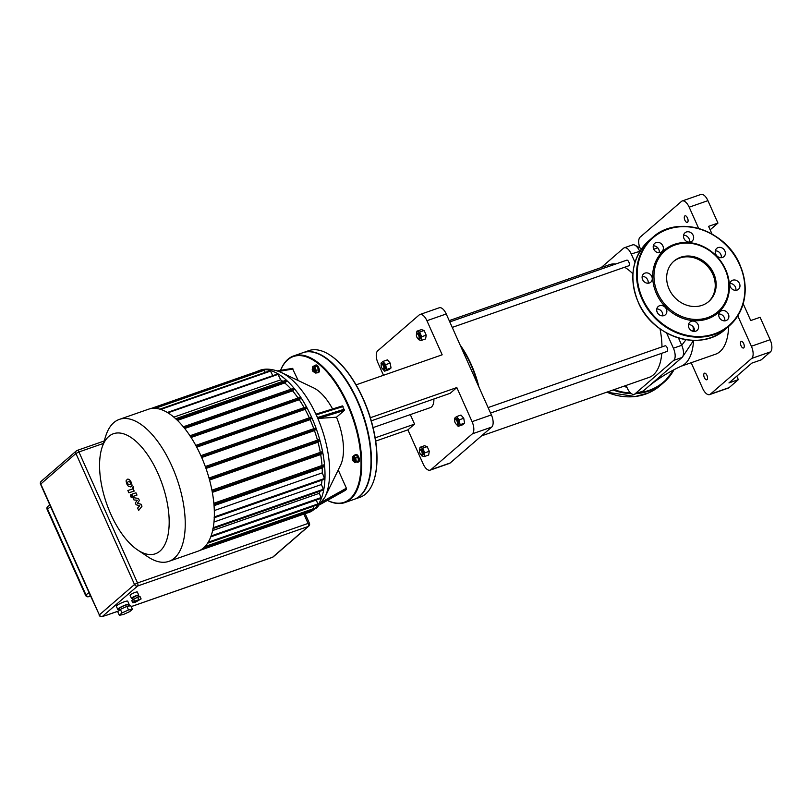 <?xml version="1.0" encoding="UTF-8"?>
<svg xmlns="http://www.w3.org/2000/svg" width="811" height="811" viewBox="0 0 811 811"><rect width="100%" height="100%" fill="white"/><g stroke="black" fill="none" stroke-linecap="round" stroke-linejoin="round"><path stroke-width="1.22" d="M382.853 369.066A2.991 1.389 -109.2 0 0 383.086 369.248A2.991 1.389 -109.2 0 0 383.917 369.421A2.991 1.389 -109.2 0 0 384.039 365.639A2.991 1.389 -109.2 0 0 381.951 363.784A2.991 1.389 -109.2 0 0 381.413 364.433A2.991 1.389 -109.2 0 0 381.342 364.727M381.951 363.784L382.782 363.49A2.991 1.389 70.8 0 1 384.87 365.355A2.991 1.389 70.8 0 1 384.749 369.127L383.917 369.421M383.441 365.954A2.494 1.156 70.8 0 1 383.806 368.468A2.494 1.156 70.8 0 1 382.65 368.944A2.494 1.156 70.8 0 1 381.596 367.545A2.494 1.156 70.8 0 1 381.251 364.94A2.494 1.156 70.8 0 1 383.441 365.954M381.292 364.798L380.998 363.105L382.924 361.442L387.415 359.871L390.182 363.085L391.034 367.951L389.118 369.603L384.617 371.174L382.751 369.025M382.924 361.442L385.681 364.656L386.533 369.522L384.617 371.174M390.182 363.085L385.681 364.656M391.034 367.951L386.533 369.522M421.173 454.707A2.991 1.389 -109.2 0 0 421.406 454.89A2.991 1.389 -109.2 0 0 422.227 455.072A2.991 1.389 -109.2 0 0 422.45 454.941A2.991 1.389 -109.2 0 0 422.46 451.545A2.991 1.389 -109.2 0 0 420.26 449.426A2.991 1.389 -109.2 0 0 420.037 449.558A2.991 1.389 -109.2 0 0 419.723 450.085A2.991 1.389 -109.2 0 0 419.652 450.369M420.879 449.264A2.991 1.389 70.8 0 1 421.091 449.142A2.991 1.389 70.8 0 1 423.291 451.251A2.991 1.389 70.8 0 1 423.281 454.647A2.991 1.389 70.8 0 1 423.068 454.778A2.991 1.389 70.8 0 1 422.815 454.819M419.824 450.156A2.494 1.156 70.8 0 1 421.75 451.595A2.494 1.156 70.8 0 1 421.832 454.636A2.494 1.156 70.8 0 1 420.96 454.596A2.494 1.156 70.8 0 1 419.561 450.592A2.494 1.156 70.8 0 1 419.824 450.156M419.469 451.271L419.997 447.297L424.498 445.726L427.194 446.618L429.283 451.281L428.664 455.052L424.163 456.623L421.456 455.731L421.406 454.89M419.997 447.297L422.693 448.189L424.782 452.852L424.163 456.623M427.194 446.618L422.693 448.189M429.283 451.281L424.782 452.852M490.554 413.052L667.027 351.457A2.991 1.389 -109.2 0 0 667.149 347.686A2.991 1.389 -109.2 0 0 665.05 345.821L488.1 407.578M456.411 424.234A2.991 1.389 -109.2 0 0 456.644 424.417A2.991 1.389 -109.2 0 0 457.475 424.599A2.991 1.389 -109.2 0 0 457.597 420.818A2.991 1.389 -109.2 0 0 455.498 418.952A2.991 1.389 -109.2 0 0 454.961 419.611A2.991 1.389 -109.2 0 0 454.89 419.895M455.498 418.952L456.34 418.669A2.991 1.389 70.8 0 1 458.428 420.524A2.991 1.389 70.8 0 1 458.306 424.305L457.475 424.599M455.143 422.724A2.494 1.156 70.8 0 1 454.799 420.118A2.494 1.156 70.8 0 1 456.988 421.122A2.494 1.156 70.8 0 1 457.363 423.646A2.494 1.156 70.8 0 1 456.198 424.123A2.494 1.156 70.8 0 1 455.143 422.724M454.849 419.966L454.555 418.273L456.471 416.621L460.972 415.05L463.74 418.253L464.581 423.129L462.665 424.782L458.164 426.353L456.309 424.194M456.471 416.621L459.239 419.824L460.08 424.69L458.164 426.353M463.74 418.253L459.239 419.824M464.581 423.129L460.08 424.69M460.78 346.49A62.234 28.831 70.8 0 1 470.755 364.474A62.234 28.831 70.8 0 1 477.953 384.87M478.926 387.05A61.241 28.375 -109.2 0 0 471.221 364.504A61.241 28.375 -109.2 0 0 460.08 344.928M481.491 435.902L648.952 377.46A59.74 27.675 -109.2 0 0 661.766 353.292M661.979 346.895A59.74 27.675 -109.2 0 0 660.012 328.83M632.925 273.814A59.74 27.675 -109.2 0 0 624.622 267.235M615.731 264.011A59.74 27.675 -109.2 0 0 609.578 264.65L449.203 320.619M628.464 265.846A2.991 1.389 -109.2 0 0 628.707 265.815A2.991 1.389 -109.2 0 0 628.93 265.684A2.991 1.389 -109.2 0 0 628.941 262.277A2.991 1.389 -109.2 0 0 626.741 260.169A2.991 1.389 -109.2 0 0 626.528 260.301M418.101 338.592A2.991 1.389 -109.2 0 0 418.334 338.775A2.991 1.389 -109.2 0 0 419.155 338.947A2.991 1.389 -109.2 0 0 419.378 338.816A2.991 1.389 -109.2 0 0 419.388 335.419A2.991 1.389 -109.2 0 0 417.189 333.311A2.991 1.389 -109.2 0 0 416.966 333.433A2.991 1.389 -109.2 0 0 416.651 333.96A2.991 1.389 -109.2 0 0 416.58 334.254M417.807 333.149A2.991 1.389 70.8 0 1 418.02 333.017A2.991 1.389 70.8 0 1 420.22 335.125A2.991 1.389 70.8 0 1 420.21 338.532A2.991 1.389 70.8 0 1 419.986 338.653A2.991 1.389 70.8 0 1 419.743 338.694M418.76 338.522A2.494 1.156 70.8 0 1 417.888 338.481A2.494 1.156 70.8 0 1 416.489 334.467A2.494 1.156 70.8 0 1 416.753 334.031A2.494 1.156 70.8 0 1 418.679 335.48A2.494 1.156 70.8 0 1 418.76 338.522M416.398 335.146L416.925 331.172L421.416 329.601L424.123 330.503L426.211 335.166L425.593 338.927L421.091 340.498L418.385 339.606L418.334 338.775M426.211 335.166L421.71 336.727L421.091 340.498M416.925 331.172L419.622 332.074L421.71 336.727M424.123 330.503L419.622 332.074M433.895 398.982A16.179 7.492 70.8 0 1 431.564 406.909A16.179 7.492 70.8 0 1 430.377 407.609L373.09 427.6M383.502 375.28L378.007 363.004A9.955 4.613 70.8 0 1 377.683 350.839L419.216 314.932A9.955 4.613 70.8 0 1 419.946 314.506A9.955 4.613 70.8 0 1 426.921 320.71L442.177 354.802L356.08 384.85M370.374 417.726L456.826 387.557L472.073 421.649A9.955 4.613 70.8 0 1 472.397 433.814L430.864 469.721A9.955 4.613 70.8 0 1 430.134 470.157A9.955 4.613 70.8 0 1 423.16 463.943L407.913 429.85L375.706 441.093M426.921 320.71L446.232 313.969L491.385 414.908L472.073 421.649M410.305 414.614L414.553 424.102L407.913 429.85M456.826 387.557L450.176 393.305L371.296 420.828M430.134 470.157L449.446 463.416A9.955 4.613 -109.2 0 0 450.176 462.99L430.864 469.721M472.397 433.814L491.709 427.073A9.955 4.613 -109.2 0 0 491.385 414.908M446.232 313.969A9.955 4.613 -109.2 0 0 439.258 307.764L419.946 314.506M414.553 424.102L375.199 437.839M491.709 427.073L450.176 462.99M306.548 513.16A75.18 34.832 -109.2 0 0 308.626 512.582A75.18 34.832 -109.2 0 0 314.161 509.349A75.18 34.832 -109.2 0 0 311.728 417.503A75.18 34.832 -109.2 0 0 259.084 370.627A75.18 34.832 -109.2 0 0 257.097 371.468M336.494 417.209L318.733 418.395L317.517 417.543L316.31 414.857L316.564 413.945L342.394 405.916L344.32 410.447L336.494 417.209A45.102 20.893 70.8 0 1 340.539 465.25L324.917 497.204A72.645 33.657 -109.2 0 0 316.837 416.205A72.645 33.657 -109.2 0 0 281.397 372.523C272.466 368.792 265.025 368.153 259.084 370.627M354.569 455.417A3.984 1.845 70.8 0 1 354.934 454.87A3.984 1.845 70.8 0 1 355.228 454.697A3.984 1.845 70.8 0 1 358.158 457.505A3.984 1.845 70.8 0 1 358.148 462.047A3.984 1.845 70.8 0 1 357.854 462.219A3.984 1.845 70.8 0 1 356.891 462.067M355.603 454.636A3.984 1.845 70.8 0 1 355.897 454.464A3.984 1.845 70.8 0 1 358.827 457.272A3.984 1.845 70.8 0 1 358.817 461.814A3.984 1.845 70.8 0 1 358.523 461.986L357.854 462.219M353.363 461.074A1.987 0.923 -109.2 0 0 353.606 461.277A1.987 0.923 -109.2 0 0 354.154 461.398A1.987 0.923 -109.2 0 0 354.306 461.307A1.987 0.923 -109.2 0 0 354.306 459.046A1.987 0.923 -109.2 0 0 352.846 457.637A1.987 0.923 -109.2 0 0 352.694 457.718A1.987 0.923 -109.2 0 0 352.481 458.073A1.987 0.923 -109.2 0 0 352.42 458.377M353.535 457.434A1.987 0.923 70.8 0 1 353.677 457.343A1.987 0.923 70.8 0 1 355.137 458.752A1.987 0.923 70.8 0 1 355.137 461.023A1.987 0.923 70.8 0 1 354.995 461.104A1.987 0.923 70.8 0 1 354.823 461.135M353.687 461.013A1.49 0.689 70.8 0 1 353.16 460.983A1.49 0.689 70.8 0 1 352.319 458.58A1.49 0.689 70.8 0 1 352.481 458.316A1.49 0.689 70.8 0 1 353.637 459.188A1.49 0.689 70.8 0 1 353.687 461.013M314.648 365.761A3.984 1.845 70.8 0 1 315.215 365.244A3.984 1.845 70.8 0 1 318.003 367.728A3.984 1.845 70.8 0 1 317.841 372.766A3.984 1.845 70.8 0 1 317.071 372.705M315.215 365.244L315.885 365.011A3.984 1.845 70.8 0 1 318.672 367.495A3.984 1.845 70.8 0 1 318.51 372.533L317.841 372.766M313.35 371.62A1.987 0.923 -109.2 0 0 313.593 371.823A1.987 0.923 -109.2 0 0 314.141 371.945A1.987 0.923 -109.2 0 0 314.222 369.421A1.987 0.923 -109.2 0 0 312.833 368.184A1.987 0.923 -109.2 0 0 312.468 368.62A1.987 0.923 -109.2 0 0 312.407 368.924M312.833 368.184L313.664 367.89A1.987 0.923 70.8 0 1 315.053 369.137A1.987 0.923 70.8 0 1 314.972 371.651L314.141 371.945M313.624 369.725A1.49 0.689 70.8 0 1 313.847 371.245A1.49 0.689 70.8 0 1 313.147 371.529A1.49 0.689 70.8 0 1 312.519 370.688A1.49 0.689 70.8 0 1 312.306 369.127A1.49 0.689 70.8 0 1 313.624 369.725M137.708 550.02L148.018 556.893A75.18 34.832 -109.2 0 0 168.86 561.364A75.18 34.832 -109.2 0 0 174.395 558.13A75.18 34.832 -109.2 0 0 174.598 472.519A75.18 34.832 -109.2 0 0 119.318 419.409A75.18 34.832 -109.2 0 0 113.783 422.643A75.18 34.832 -109.2 0 0 105.785 435.882L101.983 447.672A63.572 29.46 70.8 0 1 108.755 436.48A63.572 29.46 70.8 0 1 157.952 473.391A63.572 29.46 70.8 0 1 160.01 551.064A63.572 29.46 70.8 0 1 137.708 550.02A63.572 29.46 70.8 0 1 101.983 447.672M119.318 419.409L148.433 409.241A75.18 34.832 70.8 0 1 203.713 462.361A75.18 34.832 70.8 0 1 203.51 547.962A75.18 34.832 70.8 0 1 197.985 551.196L168.86 561.364M354.306 499.272A77.663 35.978 -109.2 0 0 354.508 499.201A77.663 35.978 -109.2 0 0 357.712 400.979A77.663 35.978 -109.2 0 0 303.324 352.552A77.663 35.978 -109.2 0 0 303.121 352.623M327.411 500.407A77.663 35.978 -109.2 0 0 344.807 502.597A77.663 35.978 -109.2 0 0 350.514 499.252A77.663 35.978 -109.2 0 0 350.727 410.812A77.663 35.978 -109.2 0 0 293.623 355.938A77.663 35.978 -109.2 0 0 287.905 359.283A77.663 35.978 -109.2 0 0 280.555 370.363M293.623 355.938L302.909 352.694A77.663 35.978 70.8 0 1 360.013 407.568A77.663 35.978 70.8 0 1 359.81 496.008A77.663 35.978 70.8 0 1 354.093 499.353L344.807 502.597M280.596 370.363A77.167 35.755 70.8 0 1 287.692 359.871A77.167 35.755 70.8 0 1 347.412 404.669A77.167 35.755 70.8 0 1 349.906 498.947A77.167 35.755 70.8 0 1 327.482 500.367M303.324 352.552L308.738 350.656A77.663 35.978 70.8 0 1 330.28 355.279A77.663 35.978 70.8 0 1 363.125 399.083A77.663 35.978 70.8 0 1 373.912 480.294A77.663 35.978 70.8 0 1 359.932 497.315L354.508 499.201M373.993 480.041A77.167 35.755 -109.2 0 0 374.074 479.788A77.167 35.755 -109.2 0 0 363.358 399.103A77.167 35.755 -109.2 0 0 330.726 355.573A77.167 35.755 -109.2 0 0 330.503 355.431M376.943 454.565L376.74 450.693M277.474 370.921L292.396 368.376L298.215 380.541M281.397 372.523L313.512 387.83A45.102 20.893 70.8 0 1 332.581 408.967M338.228 469.974L346.378 488.202L346.419 489.428L345.222 490.432M320.021 491.213A70.202 32.521 70.8 0 1 319.362 493.291L212.664 530.526M321.997 480.132A70.202 32.521 70.8 0 1 321.47 484.502L214.003 522.01M214.063 505.659L322.17 467.927A70.202 32.521 70.8 0 1 322.302 472.854L214.327 510.545M212.34 492.358L320.68 454.545A70.202 32.521 70.8 0 1 322.018 465.504M209.573 480.031L318.013 442.188A70.202 32.521 70.8 0 1 320.294 452.376M205.984 468.444L314.455 430.59A70.202 32.521 70.8 0 1 317.466 440.17M201.696 457.505L310.137 419.662A70.202 32.521 70.8 0 1 313.776 428.684M196.728 447.185L305.068 409.362A70.202 32.521 70.8 0 1 309.305 417.827M191.072 437.484L299.249 399.732A70.202 32.521 70.8 0 1 304.095 407.598M184.685 428.492L292.558 390.851A70.202 32.521 70.8 0 1 298.073 398.019M177.427 420.392L284.732 382.944A70.202 32.521 70.8 0 1 291.108 389.189M173.828 417.138L280.697 379.842A70.202 32.521 70.8 0 1 282.775 381.363M150.522 408.673L258.374 371.022L258.891 371.59M153.634 408.328L263.889 369.846L265.288 372.381M159.848 409.18L270.276 370.637L272.79 375.665M167.319 412.485L277.788 373.932L280.697 379.842M175.683 418.75L286.131 380.187L286.587 381.342L284.732 382.944M183.327 426.819L293.764 388.256L294.221 389.412L292.558 390.851M189.956 435.76L300.374 397.218L300.83 398.363L299.249 399.732M195.775 445.411L306.173 406.879L306.629 408.024L305.068 409.362M311.242 417.158L200.875 455.67L311.242 417.158L311.698 418.304L310.137 419.662M315.631 428.036L205.305 466.538L315.631 428.036L316.087 429.181L314.455 430.59M319.301 439.532L209.015 478.024L319.301 439.532L319.757 440.677L318.013 442.188M322.16 451.727L211.935 490.199L322.16 451.727L322.616 452.883L320.68 454.545M323.984 464.815L213.861 503.256L323.984 464.815L324.441 465.96L322.17 467.927M322.302 472.854L324.745 479.169L214.104 517.793M321.47 484.502L323.548 489.986L212.898 528.6M319.362 493.291L321.237 498.309L210.586 536.923M316.341 500.012L318.034 504.655L207.393 543.279M309.163 510.971L309.336 512.187L199.972 550.355M313.147 506.368L314.06 509.257L203.733 547.77M312.428 368.752L312.813 366.4L315.023 365.629L316.969 366.278L318.48 369.644L316.27 370.414L315.824 373.141L313.563 371.803M318.48 369.644L318.034 372.371L315.824 373.141M312.813 366.4L314.769 367.048L316.27 370.414M316.969 366.278L314.769 367.048M352.521 457.972L352.339 456.907L355.928 454.941L357.925 457.262L358.543 460.77L354.944 462.736L353.758 461.368M353.718 455.711L355.715 458.033L356.333 461.54L354.944 462.736M357.925 457.262L355.715 458.033M358.543 460.77L356.333 461.54M129.75 484.714L130.622 483.832L130.348 482.727L129.679 481.724L128.341 481.562L127.479 482.433L127.753 483.569L128.422 484.542L129.851 484.684M130.764 486.975L132.071 485.383L131.372 482.393L129.547 479.747L127.327 479.291L126.029 480.893L126.739 483.893L128.543 486.519L131.706 486.651M127.327 479.291L128.077 479.027M128.878 492.794L133.785 491.202L133.298 486.843L132.345 487.158L132.68 488.962L127.864 490.523L128.878 492.794M132.73 488.029L132.68 488.962M131.625 495.683L130.449 494.801L130.5 496.667L131.676 497.548L131.625 495.683M131.402 494.436L130.449 494.801M132.406 497.315L131.676 497.548M141.084 504.249L137.394 503.276L139.391 500.458L138.499 498.471L134.089 497.761L133.825 496.119L136.988 495.075L135.974 492.814L132.74 493.879L132.639 496.961L133.977 499.961L137.302 500.225L135.346 503.002L136.136 504.777L139.756 505.709L137.617 508.081L138.661 510.423L141.976 506.236L141.084 504.249M133.774 497.052L133.825 496.119M702.154 305.301A26.662 23.235 -130.9 0 1 671.194 292.933A26.662 23.235 -130.9 0 1 673.971 261.112A26.662 23.235 -130.9 0 1 680.662 257.249A26.662 23.235 -130.9 0 1 711.632 269.617A26.662 23.235 -130.9 0 1 708.844 301.439A26.662 23.235 -130.9 0 1 702.154 305.301M673.515 261.517A26.662 23.235 -130.9 0 1 679.74 258.05A26.662 23.235 -130.9 0 1 710.517 270.124A26.662 23.235 -130.9 0 1 708.378 301.834M674.387 244.364A41.32 36.019 -130.9 0 1 725.612 269.526A41.32 36.019 -130.9 0 1 707.699 318.824A41.32 36.019 -130.9 0 1 656.464 293.663A41.32 36.019 -130.9 0 1 674.387 244.364M675.157 244.942A40.327 35.147 -130.9 0 1 725.156 269.495A40.327 35.147 -130.9 0 1 707.668 317.608A40.327 35.147 -130.9 0 1 657.67 293.055A40.327 35.147 -130.9 0 1 675.157 244.942M728.379 314.08A5.474 4.775 -130.9 0 1 727.376 319.828A5.474 4.775 -130.9 0 1 719.215 317.283A5.474 4.775 -130.9 0 1 720.219 311.536A5.474 4.775 -130.9 0 1 728.379 314.08M724.73 320.862A5.474 4.775 49.1 0 0 724.324 317.598A5.474 4.775 49.1 0 0 718.81 314.009M698.312 328.617A5.474 4.775 -130.9 0 1 697.095 330.401A5.474 4.775 -130.9 0 1 690.8 330.229A5.474 4.775 -130.9 0 1 688.711 323.893A5.474 4.775 -130.9 0 1 689.928 322.109A5.474 4.775 -130.9 0 1 696.223 322.281A5.474 4.775 -130.9 0 1 698.312 328.617M663.986 315.601A5.474 4.775 -130.9 0 1 657.62 313.056A5.474 4.775 -130.9 0 1 658.197 306.517A5.474 4.775 -130.9 0 1 659.566 305.727A5.474 4.775 -130.9 0 1 665.932 308.271A5.474 4.775 -130.9 0 1 665.355 314.81A5.474 4.775 -130.9 0 1 663.986 315.601M645.505 282.664A5.474 4.775 -130.9 0 1 643.599 273.905A5.474 4.775 -130.9 0 1 648.861 273.429A5.474 4.775 -130.9 0 1 650.767 282.187A5.474 4.775 -130.9 0 1 645.505 282.664M648.121 283.232A5.474 4.775 49.1 0 0 644.806 276.936A5.474 4.775 49.1 0 0 642.19 276.379M653.707 249.109A5.474 4.775 -130.9 0 1 654.7 243.361A5.474 4.775 -130.9 0 1 662.871 245.905A5.474 4.775 -130.9 0 1 661.867 251.653A5.474 4.775 -130.9 0 1 653.707 249.109M659.211 252.687A5.474 4.775 49.1 0 0 658.806 249.423A5.474 4.775 49.1 0 0 653.291 245.834M683.774 234.572A5.474 4.775 -130.9 0 1 684.991 232.787A5.474 4.775 -130.9 0 1 691.286 232.96A5.474 4.775 -130.9 0 1 693.375 239.296A5.474 4.775 -130.9 0 1 692.158 241.08A5.474 4.775 -130.9 0 1 685.863 240.908A5.474 4.775 -130.9 0 1 683.774 234.572M689.502 242.114A5.474 4.775 49.1 0 0 683.582 235.261M718.1 247.588A5.474 4.775 -130.9 0 1 724.456 250.133A5.474 4.775 -130.9 0 1 723.888 256.671A5.474 4.775 -130.9 0 1 722.51 257.462A5.474 4.775 -130.9 0 1 716.154 254.918A5.474 4.775 -130.9 0 1 716.721 248.379A5.474 4.775 -130.9 0 1 718.1 247.588M721.243 257.705A5.474 4.775 49.1 0 0 715.312 250.852M736.581 280.525A5.474 4.775 -130.9 0 1 738.476 289.284A5.474 4.775 -130.9 0 1 733.215 289.76A5.474 4.775 -130.9 0 1 731.319 281.001A5.474 4.775 -130.9 0 1 736.581 280.525M735.83 290.328A5.474 4.775 49.1 0 0 732.515 284.032A5.474 4.775 49.1 0 0 729.91 283.475M662.709 315.844A5.474 4.775 49.1 0 0 656.778 308.991M694.439 331.435A5.474 4.775 49.1 0 0 688.519 324.582M624.622 385.955A5.474 4.775 49.1 0 0 627.045 387.617M743.667 343.6A3.487 1.612 70.8 0 1 743.525 348A3.487 1.612 70.8 0 1 741.082 345.831A3.487 1.612 70.8 0 1 741.224 341.421A3.487 1.612 70.8 0 1 743.667 343.6M687.475 217.987A3.487 1.612 70.8 0 1 687.333 222.396A3.487 1.612 70.8 0 1 684.889 220.217A3.487 1.612 70.8 0 1 685.042 215.817A3.487 1.612 70.8 0 1 687.475 217.987M706.939 375.361A3.487 1.612 70.8 0 1 706.787 379.771A3.487 1.612 70.8 0 1 704.353 377.591A3.487 1.612 70.8 0 1 704.495 373.182A3.487 1.612 70.8 0 1 706.939 375.361M693.05 326.63A59.74 27.675 70.8 0 1 693.375 329.965A59.74 27.675 70.8 0 1 693.476 331.385M693.547 340.377A59.74 27.675 70.8 0 1 693.547 340.417A59.74 27.675 70.8 0 1 682.051 365.802A59.74 27.675 70.8 0 1 681.98 365.842M728.602 326.448A59.74 27.675 70.8 0 1 715.596 354.194L681.352 366.146M639.788 251.522L639.595 251.086A9.955 4.613 -109.2 0 0 634.922 245.196A9.955 4.613 -109.2 0 0 632.621 244.881L624.288 247.791A9.955 4.613 70.8 0 1 631.262 253.995L635.003 262.348M666.601 332.997L673.404 348.203A9.955 4.613 70.8 0 1 673.728 360.368L634.962 393.893A9.955 4.613 70.8 0 1 634.232 394.318L642.565 391.409A9.955 4.613 -109.2 0 0 643.295 390.983L682.061 357.458A9.955 4.613 -109.2 0 0 682.639 356.779A9.955 4.613 -109.2 0 0 681.737 345.293L678.472 337.994M634.232 394.318A9.955 4.613 70.8 0 1 627.258 388.104L626.072 385.448M642.221 278.487L643.214 280.718M656.809 311.11L657.812 313.33M601.164 267.579L623.558 248.217A9.955 4.613 70.8 0 1 624.288 247.791M737.797 315.885L751.381 346.256A9.955 4.613 70.8 0 1 751.706 358.421L710.355 394.176A9.955 4.613 70.8 0 1 709.625 394.602A9.955 4.613 70.8 0 1 702.65 388.398L691.175 362.72M709.625 394.602L728.369 388.063A9.955 4.613 -109.2 0 0 729.099 387.628L710.355 394.176M736.773 376.162L738.334 379.649L729.099 387.628M639.838 247.801A9.955 4.613 70.8 0 1 640.122 237.157L681.473 201.402A9.955 4.613 70.8 0 1 682.203 200.976A9.955 4.613 70.8 0 1 689.178 207.19L698.687 228.459M689.178 207.19L707.922 200.641A9.955 4.613 -109.2 0 0 700.947 194.437L682.203 200.976M743.2 303.74L750.722 320.558L760.089 317.283L770.126 339.718L751.381 346.256M712.028 234.044L708.581 226.35L717.948 223.076L710.142 229.827M707.922 200.641L717.948 223.076M751.706 358.421L770.45 351.883A9.955 4.613 -109.2 0 0 770.126 339.718M738.334 379.649L728.957 382.924L751.848 363.125L761.225 359.861L770.45 351.883M132.568 598.406A3.984 0.639 -24.1 0 1 131.483 598.427A3.984 0.639 -24.1 0 1 136.603 595.527A3.984 0.639 -24.1 0 1 138.762 595.173A3.984 0.639 -24.1 0 1 138.022 595.963M131.483 598.427L130.084 595.284A3.984 0.639 -24.1 0 1 135.194 592.385A3.984 0.639 -24.1 0 1 137.353 592.04L138.762 595.173M119.146 609.477A6.224 0.993 -24.1 0 1 117.767 609.446A6.224 0.993 -24.1 0 1 125.756 604.905A6.224 0.993 -24.1 0 1 129.121 604.357A6.224 0.993 -24.1 0 1 128.229 605.412M117.767 609.446L116.358 606.304A6.224 0.993 -24.1 0 1 124.347 601.762A6.224 0.993 -24.1 0 1 127.722 601.215L129.121 604.357M133.014 599.4L132.396 598.021L136.228 595.842L137.85 595.578L138.468 596.977M119.45 610.156L118.903 608.929A4.978 0.801 -24.1 0 1 125.289 605.3A4.978 0.801 -24.1 0 1 127.986 604.864L128.543 606.111M132.74 602.745L131.737 600.495L137.627 597.119L140.11 596.693L141.114 598.944L135.224 602.32L132.74 602.745L134.444 601.265L141.114 598.944M133.44 599.025L134.444 601.265M137.627 597.119L138.63 599.37M119.308 615.255L117.707 611.666L120.373 609.365L126.911 606.395L130.784 605.726L132.396 609.314L129.73 611.616L123.191 614.586L119.308 615.255L121.974 612.954L128.513 609.984L132.396 609.314M120.373 609.365L121.974 612.954M126.911 606.395L128.513 609.984M90.568 596.024L88.845 596.551A2.494 1.936 -125.7 0 1 85.946 594.889L85.561 595.325A2.494 2.494 0 0 0 88.561 596.693A2.494 1.51 -107 0 0 88.845 596.551L90.325 595.487M104.132 441.012L77.187 450.419A2.494 2.494 0 0 0 76.376 450.886L41.199 481.308A2.494 2.169 49.1 0 0 40.743 483.914L99.337 614.91L89.068 592.648L85.946 594.889L47.494 508.933A2.494 1.936 -125.7 0 1 47.94 506.328L47.94 506.328A2.494 2.494 0 0 0 47.119 509.369L50.617 506.693L40.55 484.208L75.92 453.491L78.931 451.97A2.494 1.156 -109.2 0 0 77.187 450.419A2.494 1.156 -109.2 0 0 77.004 450.521A2.494 2.169 49.1 0 0 75.92 453.491L134.514 584.488A2.494 2.169 49.1 0 0 137.606 586.008A2.494 1.156 -109.2 0 0 137.525 582.967L134.514 584.488L99.337 614.91A2.494 2.169 49.1 0 0 102.419 616.431L137.606 586.008L308.15 526.481A2.494 2.169 49.1 0 0 308.768 526.126A2.494 2.494 0 0 0 309.417 523.227L308.068 523.44A2.494 1.156 70.8 0 1 308.15 526.481L272.577 557.248A2.494 2.169 49.1 0 0 273.195 556.883L308.768 526.126M106.535 615.174L102.419 616.431A2.494 1.51 -107 0 1 102.145 616.563L106.809 615.143M89.068 592.648L50.617 506.693M152.985 408.349L258.81 371.418M155.104 408.359L264.325 370.232M160.679 409.433L270.712 371.032M167.887 412.819L278.224 374.317M286.587 381.342L176.697 419.692M294.221 389.412L184.148 427.823M300.83 398.363L190.646 436.825M306.629 408.024L196.363 446.506M311.698 418.304L201.381 456.806M205.72 467.704L316.087 429.181M209.35 479.21L319.757 440.677M212.168 491.425L322.616 452.883M213.972 504.523L324.441 465.96M214.327 516.931L324.775 478.389M213.232 527.708L323.569 489.195M211.093 535.97L321.257 497.518M208.224 542.204L318.064 503.874M309.356 511.396L202.709 548.621M314.09 508.477L204.98 546.553M278.822 371.408L293.065 369.015M316.31 414.857L343.083 406.534M318.733 418.395L344.32 410.447M344.29 409.231L317.517 417.543M346.378 488.202L322.373 501.644M320.811 503.753L346.419 489.428M345.304 490.391L320.304 504.381L345.263 490.412M638.216 302.027A58.504 50.992 -130.9 0 1 648.901 240.695C632.114 257.077 628.545 277.534 638.176 302.087C652.49 337.346 700.846 352.42 725.429 329.195A58.504 50.992 -130.9 0 1 710.74 337.66A58.504 50.992 -130.9 0 1 638.216 302.027M667.281 229.047A58.504 50.992 -130.9 0 1 739.804 264.67A58.504 50.992 -130.9 0 1 729.119 326.002A58.504 50.992 -130.9 0 1 714.44 334.467A58.504 50.992 -130.9 0 1 641.907 298.833A58.504 50.992 -130.9 0 1 652.591 237.501A58.504 50.992 -130.9 0 1 667.281 229.047M642.515 298.529A57.997 50.556 -130.9 0 1 667.666 229.331A57.997 50.556 -130.9 0 1 739.571 264.66A57.997 50.556 -130.9 0 1 714.42 333.858A57.997 50.556 -130.9 0 1 642.515 298.529M673.221 370.272A57.997 50.556 -130.9 0 1 649.074 390.365A57.997 50.556 -130.9 0 1 638.886 392.696M630.542 392.98A57.997 50.556 -130.9 0 1 614.049 389.635M606.841 392.159A58.504 50.992 -130.9 0 0 645.404 394.156A58.504 50.992 -130.9 0 0 660.083 385.701L663.783 382.508L673.89 369.917A58.504 50.992 -130.9 0 1 663.783 382.508A58.504 50.992 -130.9 0 1 649.094 390.973A58.504 50.992 -130.9 0 1 636.453 393.548M631.363 393.649A58.504 50.992 -130.9 0 1 613.065 389.979M631.262 253.995L639.96 251.248M673.404 348.203L681.737 345.293L685.974 339.708M692.472 331.141L693.375 329.965M682.639 356.779L693.547 340.417M682.061 357.458L673.728 360.368M643.295 390.983L634.962 393.893M303.882 514.083L308.068 523.44L137.525 582.967L78.931 451.97L103.352 443.445M131.179 606.598L272.577 557.248A2.494 1.156 70.8 0 1 272.384 557.35A2.494 1.156 70.8 0 1 272.182 557.38M118.426 611.048L107.052 615.012M381.251 364.94L381.413 364.433M423.068 454.778L422.227 455.072M419.561 450.592L419.723 450.085M421.091 449.142L420.26 449.426M454.799 420.118L454.961 419.611M452.244 327.401L628.707 265.815M418.02 333.017L417.189 333.311M416.489 334.467L416.651 333.96M419.986 338.653L419.155 338.947M449.791 321.926L626.741 260.169M308.626 512.582L317.071 507.666L324.917 497.204M355.897 454.464L355.228 454.697M353.677 457.343L352.846 457.637M352.319 458.58L352.481 458.073M374.074 479.788L373.912 480.294M300.374 397.218L189.723 435.831M175.48 418.811L286.131 380.187M306.173 406.879L195.522 445.492M293.764 388.256L183.114 426.88M312.306 369.127L312.468 368.62M354.995 461.104L354.154 461.398M277.413 370.891L292.396 368.376M342.394 405.916L316.564 413.945M134.626 490.908L133.785 491.202M133.572 493.595L132.73 493.889M648.901 240.695L652.591 237.501C677.175 214.276 725.531 229.361 739.845 264.609C749.476 289.162 745.907 309.63 729.119 326.002L725.429 329.195M660.083 385.701L648.618 392.909L635.266 396.518L606.77 392.179M641.613 248.744L634.972 245.226M682.051 365.802C669.947 371.326 659.008 378.007 649.226 385.854M657.772 247.821L653.757 249.22M49.836 504.969L47.94 506.328M47.119 509.369L85.561 595.325M88.561 596.693L90.589 596.075M309.417 523.227L305.129 513.647M41.199 481.308A2.494 2.494 0 0 0 40.55 484.208M131.189 606.628L272.384 557.35A2.494 2.494 0 0 0 273.195 556.883M99.145 615.204A2.494 2.494 0 0 0 102.145 616.563M118.345 611.119L106.829 615.133"/></g></svg>
